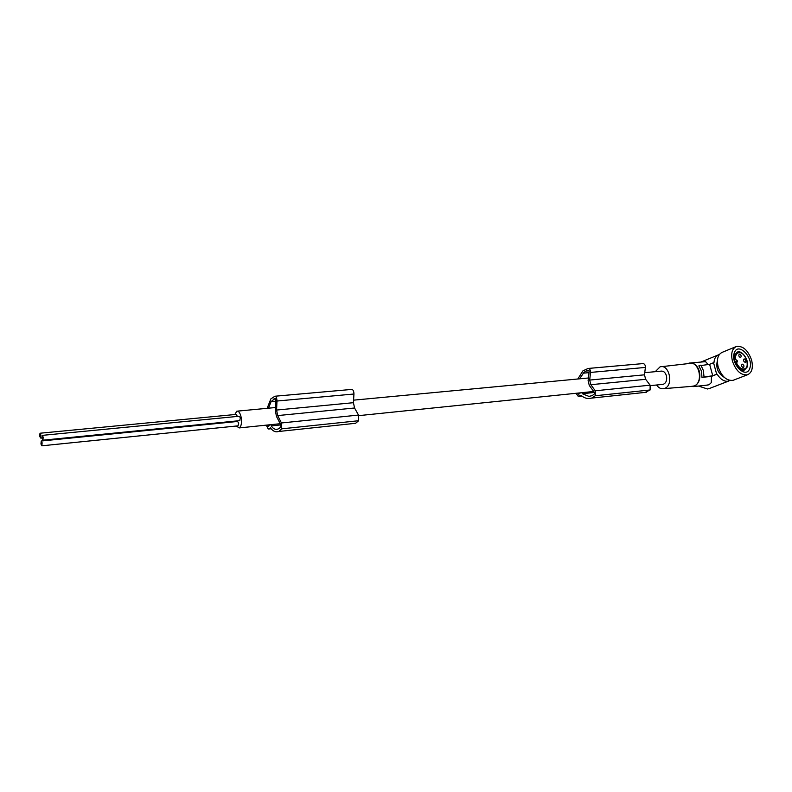 <?xml version="1.0" encoding="UTF-8"?>
<svg xmlns="http://www.w3.org/2000/svg" width="792" height="792" viewBox="0 0 792 792"><rect width="100%" height="100%" fill="white"/><g stroke="black" fill="none" stroke-linecap="round" stroke-linejoin="round"><path stroke-width="1.19" d="M662.171 384.427L663.241 384.318C666.151 383.001 667.211 380.16 666.438 375.784C665.3 372.319 663.439 370.775 660.855 371.151L644.747 372.666M582.021 392.674L582.278 393.713L588.921 396.386L592.168 395.634L594.525 393.832L594.525 392.594L589.298 385.457L588.1 380.724L589.189 371.21L588.298 370.468M277.269 429.264L279.15 428.571L280.962 426.542L280.913 425.076L276.477 416.414L275.349 410.761L275.854 399.524L275.111 398.623M236.303 426.027L239.233 427.918C241.312 426.413 241.956 422.878 241.164 417.325C240.134 412.889 238.679 410.85 236.798 411.187L234.808 414.533M655.251 371.676L660.073 366.854C669.161 363.736 673.903 385.08 664.815 388.357L664.013 388.634C661.172 389.228 658.687 388.021 656.568 385.001M661.716 366.666L689.129 363.498C698.9 360.202 703.939 382.496 694.168 385.942L691.277 386.397M689.891 386.516L694.267 386.318C699.039 383.546 700.732 378.556 699.356 371.339C697.267 365.171 693.861 362.429 689.149 363.092L687.684 363.667M705.335 385.338L709.018 384.754L711.285 382.645L711.434 376.398L701.959 377.358L701.504 371.131L698.851 365.864L709.622 364.31L712.741 375.745L716.671 374.19L713.543 362.716L709.622 364.31M691.119 362.914L705.583 361.657L708.078 364.449M713.543 362.716L713.968 362.687C714.245 358.608 715.721 355.994 718.394 354.875L719.245 354.628M716.671 374.19L717.097 374.161C720.195 378.972 723.631 381.358 727.412 381.308L729.947 380.477M717.413 360.588C715.621 367.844 717.948 373.458 724.393 377.447M735.966 346.668L722.096 352.381C717.809 354.568 716.493 359.4 718.166 366.884C721.661 376.547 726.63 381.031 733.085 380.328L733.768 380.071M751.578 360.013C747.935 350.074 742.837 345.579 736.303 346.53C732.016 348.728 730.729 353.598 732.442 361.162C735.986 370.933 740.985 375.477 747.44 374.804C751.984 372.705 753.36 367.775 751.578 360.013M749.747 368.399C754.073 357.915 738.144 341.53 734.382 352.707C729.887 363.29 746.173 379.804 749.747 368.399M747.064 367.221C749.648 361.142 742.401 349.807 737.352 352.084L734.867 354.786C732.224 360.766 739.372 372.131 744.421 370.022L747.064 367.221M737.53 361.38L736.53 362.914C738.431 366.914 740.817 368.963 743.668 369.072L744.48 368.914C750.568 367.379 745.44 351.905 739.114 352.668L738.154 352.856C736.095 353.786 735.233 355.984 735.57 359.439L737.53 361.38L735.164 362.33M739.51 354.083C741.183 354.964 741.569 356.103 740.659 357.499L740.471 357.538C738.788 356.657 738.401 355.519 739.302 354.123L739.51 354.083M742.312 364.181C744.005 365.072 744.381 366.221 743.45 367.617L743.272 367.646C741.579 366.755 741.203 365.617 742.134 364.211L742.312 364.181M744.252 358.925C745.925 359.815 746.312 360.964 745.391 362.35L745.213 362.38C743.53 361.498 743.153 360.36 744.064 358.964L744.252 358.925M736.53 362.914L735.54 363.31M735.57 359.439L734.531 359.855M709.533 388.446L707.503 388.991L698.465 386.06M712.741 375.745L701.959 377.358M717.097 374.161L711.434 376.398M703.999 376.626L703.355 370.468L700.88 365.122M234.739 421.146L234.838 421.73M239.689 420.651L240.402 417.859L239.253 416.245L42.441 435.353M237.402 416.434L236.204 414.404L40.135 433.214M237.996 425.849L238.709 423.077L237.56 421.463L41.382 440.995M582.278 393.713L594.416 392.456M276.596 429.333C274.725 429.531 272.933 428.383 271.22 425.898L280.823 424.898M270.973 424.661L271.22 425.898M269.765 424.779L268.369 426.343L267.409 425.027M267.151 408.325L270.844 398.901L274.903 396.238C276.2 396.515 276.883 398.109 276.972 401.029L276.586 410.048L353.43 402.692L354.559 407.999L358.519 415.067L281.437 422.968L277.695 415.582L354.559 407.999M278.833 431.472L355.618 423.284L358.647 420.72L281.625 428.848L278.833 431.472L277.378 431.739C274.992 432.135 272.676 430.848 270.428 427.868L268.656 429.017L267.993 428.62L266.27 425.136M355.618 423.284L354.341 423.522M358.647 420.72L358.519 415.067M281.625 428.848L281.437 422.968M276.586 410.048L277.695 415.582M274.982 396.228L351.777 389.417C353.163 389.674 353.885 391.208 353.945 394.01L353.43 402.692M268.528 408.187L271.082 401.643L274.774 398.653M273.299 399.227L275.715 399.01M579.605 378.823L583.942 372.418L585.981 371.052L589.03 370.775M585.981 371.052L587.872 370.507M580.486 392.832L578.655 394.218L577.497 393.139M588.228 368.448L642.946 363.597C644.599 363.766 645.411 365.053 645.391 367.429L644.48 374.824L645.648 379.309L650.133 385.169L595.267 390.793L595.267 395.752L591.654 398.099L589.812 398.386C586.793 398.831 583.922 397.841 581.199 395.426L578.091 396.168L576.041 393.287M595.267 390.793L590.862 384.704L589.693 380.071L590.535 372.428L645.391 367.429M577.843 378.982L582.902 370.864L588.129 368.458C589.743 368.646 590.545 369.973 590.535 372.428M588.921 396.386L589.783 396.297M589.693 380.071L644.48 374.824M595.267 395.752L650.103 389.971L650.133 385.169M650.103 389.971L644.866 392.515M645.648 379.309L590.862 384.704M43.184 437.164L42.283 435.362L42.006 438.382L42.907 440.184L43.184 437.164M42.124 442.807L41.233 441.005L40.956 444.005L41.857 445.807L42.124 442.807M40.877 435.016L39.986 433.234L39.709 436.243L40.6 438.025L40.877 435.016M737.372 360.805L734.976 361.756M734.56 359.994L736.006 359.41M267.953 426.066L268.953 425.967M268.736 428.977L271.112 428.729M276.972 401.029L353.945 394.01M271.082 401.643L275.774 401.217M583.09 373.18L589.03 372.636M578.14 394L579.417 393.872M579.011 396.436L582.031 396.119M663.241 384.318L650.43 385.635M593.693 391.476L358.786 415.632M280.21 423.71L239.233 427.918M718.077 355.004L701.009 362.013M268.656 429.017L271.141 428.759M274.072 398.812L275.507 398.683M586.981 370.666L588.783 370.507M578.912 396.465L582.061 396.139M591.654 398.099L646.391 392.258M733.085 380.328L747.44 374.804M588.416 377.992L353.578 400.158M275.497 407.533L237.58 411.117M728.68 381.061L708.87 388.704M238.204 425.829L41.857 445.807M708.068 385.041L693.455 386.595M239.897 420.631L42.907 440.184M664.013 388.634L693.307 386.239M744.48 368.914L741.787 369.963M737.926 352.955L735.194 354.064M41.946 437.897L40.6 438.025"/></g></svg>
